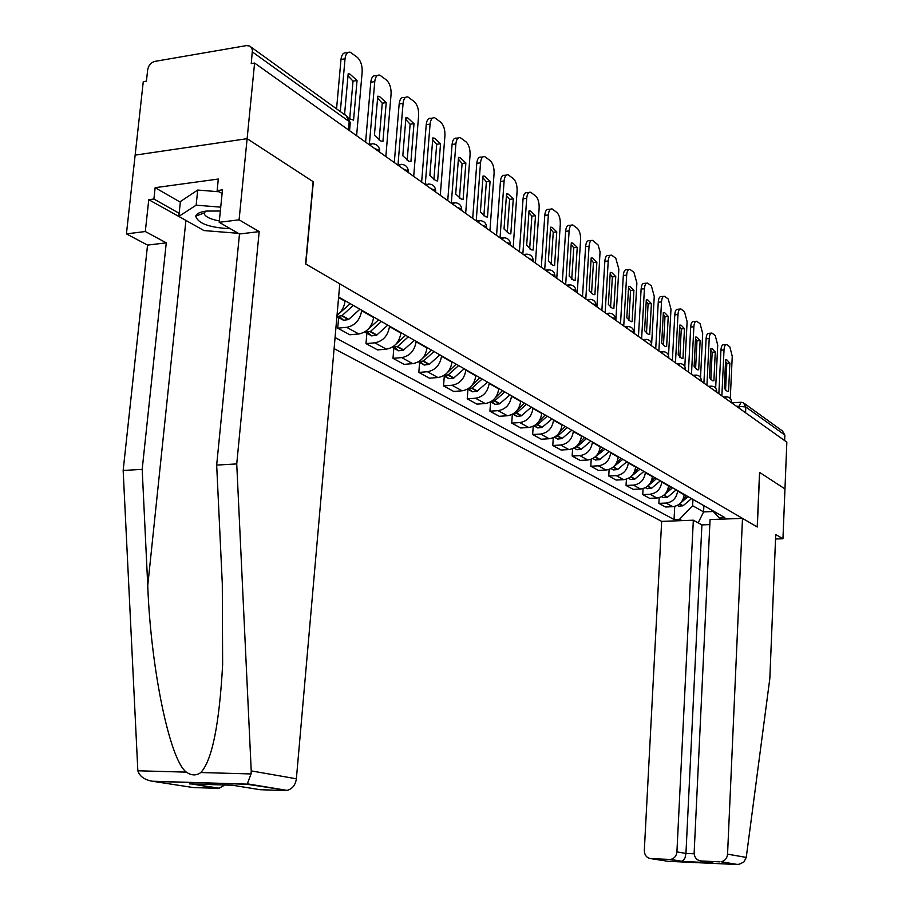 <?xml version="1.0" encoding="UTF-8"?>
<svg xmlns="http://www.w3.org/2000/svg" width="910" height="910" viewBox="0 0 910 910"><rect width="100%" height="100%" fill="white"/><g stroke="black" fill="none" stroke-linecap="round" stroke-linejoin="round"><path stroke-width="1.36" d="M334.107 348.621L661.661 521.385L644.314 850.463C644.496 855.252 646.737 857.993 651.048 858.665L670.488 859.461C674.276 858.619 676.414 856.105 676.915 851.908L685.947 853.421L685.037 857.789L683.285 860.53L681.374 861.417L669.282 859.506M189.883 222.631L148.762 199.7L145.304 231.527L126.422 233.881L135.146 155.121L247.122 138.673L313.12 181.659L305.589 263.911L339.783 283.829L296.376 778.789C295.432 785.091 292.337 788.959 287.094 790.38L247.145 784.261L251.069 773.944L251.228 770.895L236.737 463.929L259.191 231.606L239.091 219.822L247.122 138.673L135.146 155.121L143.268 81.672L146.419 81.149L147.67 69.797C148.535 65.304 150.901 62.506 154.78 61.402L246.496 45.591L249.795 46.057L251.547 47.707L252.4 50.198L251.251 63.609L254.595 63.052L786.843 442.158L784.966 488.92L759.554 472.381L757.211 526.947L305.805 264.036L313.336 181.795L247.122 138.673L254.595 63.052M744.687 403.699L782.475 430.999L784.852 435.037L745.813 406.952L736.292 406.144M784.625 440.576L784.852 435.037M337.03 315.247C341.648 311.709 344.298 307.023 344.981 301.199L345.026 300.664M361.691 310.185L361.645 310.708C360.019 320.104 355.036 325.643 346.699 327.338L337.712 328.169L349.838 334.778L358.767 333.97C367.037 332.309 371.985 326.826 373.589 317.522L373.623 317.01M338.645 317.567L337.712 328.169M389.537 326.099L389.491 326.599C387.922 335.79 383.03 341.193 374.84 342.82L365.991 343.593L377.57 349.906L386.352 349.156C394.496 347.563 399.342 342.205 400.889 333.105L400.935 332.605M366.866 333.219L365.991 343.593M416.12 341.284L416.086 341.773C414.573 350.771 409.773 356.049 401.708 357.596L392.995 358.324L404.063 364.364L412.719 363.659C420.727 362.135 425.482 356.913 426.983 347.995L427.017 347.506M393.825 348.166L392.995 358.324M441.543 355.799L441.509 356.288C440.042 365.092 435.344 370.245 427.404 371.735L418.827 372.417L429.418 378.185L437.938 377.536C445.82 376.069 450.495 370.962 451.94 362.237L451.974 361.759M419.601 362.464L418.827 372.417M465.875 369.699L465.84 370.177C464.43 378.799 459.812 383.827 451.986 385.271L443.545 385.897L453.68 391.425L462.075 390.811C469.844 389.4 474.428 384.418 475.828 375.875L475.862 375.398M444.285 376.149L443.545 385.897M489.182 383.008L489.148 383.474C487.783 391.926 483.244 396.84 475.543 398.227L467.228 398.819L476.942 404.12L485.212 403.551C492.867 402.186 497.361 397.317 498.714 388.934L498.748 388.479M467.922 389.264L467.228 398.819M511.522 395.77L511.488 396.225C510.169 404.518 505.71 409.318 498.134 410.649L489.933 411.206L499.26 416.291L507.405 415.756C514.935 414.448 519.36 409.682 520.668 401.469L520.702 401.014M490.592 401.89L489.933 411.206M532.964 408.021L532.941 408.465C531.645 416.598 527.265 421.296 519.803 422.581L511.727 423.093L520.679 427.984L528.71 427.484C536.138 426.221 540.483 421.558 541.746 413.493L541.78 413.049M512.33 414.357L511.727 423.093M553.553 419.783L553.53 420.215C552.279 428.189 547.979 432.796 540.62 434.036L532.657 434.514L541.268 439.212L549.185 438.745C556.488 437.528 560.765 432.967 561.993 425.05L562.027 424.617M533.203 426.289L532.657 434.514M573.346 431.078L573.323 431.522C572.106 439.337 567.874 443.852 560.628 445.036L552.779 445.49L561.06 450.006L568.864 449.574C576.064 448.391 580.273 443.932 581.467 436.163L581.49 435.731M553.28 437.733L552.779 445.49M592.387 441.953L592.365 442.385C591.182 450.063 587.018 454.477 579.875 455.626L572.14 456.058L580.114 460.403L587.803 459.994C594.901 458.856 599.03 454.477 600.202 446.855L600.225 446.435M572.606 448.721L572.14 456.058M610.712 452.429L610.69 452.839C609.541 460.38 605.446 464.714 598.405 465.829L590.783 466.216L598.462 470.413L606.037 470.026C613.044 468.934 617.105 464.635 618.231 457.15L618.254 456.74M591.204 459.277L590.783 466.216M628.366 462.507L628.344 462.917C627.229 470.334 623.202 474.576 616.263 475.646L608.744 476.021L616.138 480.059L623.612 479.695C630.516 478.637 634.52 474.428 635.612 467.069L635.635 466.659M609.12 469.423L608.744 476.021M645.383 472.222L645.361 472.631C644.28 479.911 640.31 484.075 633.462 485.121L626.046 485.462L633.189 489.352L640.56 489.023C647.363 487.987 651.298 483.87 652.379 476.635L652.39 476.237M626.41 479.195L626.046 485.462M661.797 481.606L661.775 481.993C660.717 489.159 656.815 493.243 650.07 494.244L642.756 494.574L649.638 498.327L656.918 498.02C663.629 497.019 667.496 492.97 668.543 485.86L668.566 485.474M643.074 488.602L642.756 494.574M677.631 490.649L677.62 491.036C676.585 498.077 672.752 502.092 666.086 503.071L658.874 503.366L665.529 506.995L672.706 506.699C679.326 505.744 683.137 501.763 684.161 494.767L684.172 494.38M659.181 497.679L658.874 503.366M712.246 510.419L719.207 517.813L724.826 517.608L338.634 297.024M719.207 517.813L721.562 519.144M681.977 520.622L679.542 519.303L692.624 505.71L703.589 511.886L713.269 511.511M335.073 337.553L674.048 519.508L679.542 519.303M703.885 505.641L703.589 511.886L698.197 522.863M692.942 499.385L692.624 505.71M674.731 506.426L674.048 519.508M356.606 135.704L362.169 71.947C362.373 65.543 360.758 60.686 357.346 57.375L350.361 52.268C347.461 51.654 345.686 53.826 345.038 58.786L340.329 111.577M349.69 118.926L353.023 81.126L357.05 80.49L349.963 74.108L348.177 73.767L344.628 113.682L346.221 115.832M357.05 80.49L353.569 120.154L349.235 118.63M347.54 52.734L346.323 52.939C343.423 52.325 341.637 54.498 340.988 59.457L336.563 108.847M353.023 81.126L347.995 75.769M145.304 231.527L166.268 242.845L142.188 469.367L123.157 470.459L137.842 770.781C139.583 776.253 144.337 779.733 152.118 781.212L193.307 787.559L217.547 788.333L191.93 783.976M142.188 469.367L147.75 585.653C150.776 668.213 169.704 760.168 186.357 772.135C191.498 775.673 196.31 775.798 200.803 772.533C212.03 760.623 219.31 724.69 222.631 664.755L222.302 583.833L216.671 465.078L239.489 233.995L219.196 222.302L222.472 189.849L217.137 190.565L218.309 179.042L155.132 187.688L153.904 199.017L179.168 213.304M166.268 242.845L147.556 245.097L126.422 233.881M123.157 470.459L147.556 245.097M285.285 790.517L260.123 789.709L232.516 785.25L189.394 783.908M239.091 219.822L219.196 222.302M148.762 199.7L153.904 199.017M259.191 231.606L239.489 233.995M236.737 463.929L216.671 465.078M224.781 785.011L219.162 788.231L217.547 788.333M222.108 193.534L217.137 190.565M155.132 187.688L180.339 202.168M746.257 857.413L743.97 861.941L739.147 864.272L735.735 864.455L721.107 861.77C724.94 860.894 727.09 858.346 727.556 854.149L746.257 857.413L769.826 678.587L775.73 534.523L782.953 538.765L784.966 488.92L759.645 472.438L757.302 526.992L742.492 518.37L727.556 854.149M775.547 538.993L782.953 538.765M661.661 521.385L693.329 520.202L676.915 851.908M742.492 518.37L710.062 519.576L694.148 852.67C694.353 857.516 696.673 860.291 701.098 860.974L719.776 861.838M709.811 524.615L701.906 524.899L693.329 520.202M701.906 524.899L685.947 853.421L694.171 853.785M701.098 860.974L710.744 862.543M220.334 211.029L206.32 211.063C200.018 211.95 196.492 213.645 195.718 216.159C197.982 223.473 209.516 227.671 230.355 228.728M205.762 211.143L204.295 212.894L204.488 214.419C206.365 217.308 211.313 219.469 219.344 220.902M238.306 233.313L203.988 230.571L178.838 216.409L180.407 201.531L197.709 190.054L219.173 191.782M178.838 216.409L196.15 205.182L220.732 207.15M197.709 190.054L196.15 205.182M385.84 156.531L391.084 94.151C391.266 87.895 389.719 83.185 386.466 80.012L379.845 75.166C377.07 74.586 375.375 76.747 374.761 81.616L369.392 144.144M386.215 102.591L379.515 96.505L377.764 96.187L374.42 135.237L380.96 141.061L382.939 141.391L386.215 102.591L382.257 103.194L379.117 140.174M377.252 75.575L375.875 75.792C373.1 75.223 371.394 77.373 370.779 82.241L365.604 142.119M382.257 103.194L377.593 98.132M350.27 303.667L338.031 314.473M336.916 316.555L342.092 315.611L353.228 305.362M339.487 316.589L343.514 320.263L348.45 319.592L359.939 309.195M413.697 176.369L418.634 115.331C418.805 109.211 417.337 104.627 414.232 101.59L407.942 96.983C405.291 96.449 403.665 98.576 403.073 103.376L398 164.767M414.004 123.658L407.68 117.856L405.94 117.549L402.8 155.758L408.988 161.332L410.922 161.627L414.004 123.658L410.114 124.226L407.157 160.433M405.541 97.347L404.04 97.575C401.378 97.04 399.752 99.167 399.16 103.956L394.292 162.549M410.114 124.226L405.792 119.449M378.571 319.831L367.39 329.977M364.523 332.07L370.484 331.433L381.404 321.446M367.754 332.412L371.667 335.881L376.535 335.244L387.808 325.109M440.281 195.309L444.933 135.533C445.092 129.538 443.682 125.091 440.724 122.179L434.752 117.788C432.193 117.288 430.646 119.403 430.077 124.124L425.277 184.423M440.531 143.769L434.536 138.218L432.83 137.933L429.873 175.334L435.719 180.658L437.619 180.931L440.531 143.769L436.698 144.292L433.899 179.748M432.523 118.118L430.908 118.346C428.348 117.845 426.79 119.961 426.221 124.67L421.637 182.023M436.698 144.292L432.682 139.776M405.61 335.278L395.361 344.765M392.085 347.279L397.579 346.551L408.306 336.814M394.758 347.518L398.569 350.805L403.358 350.191L414.425 340.317M465.67 213.384L470.072 154.837C470.208 148.978 468.866 144.644 466.022 141.846L460.346 137.672C457.901 137.194 456.411 139.287 455.864 143.928L451.326 203.157L453.464 202.896M465.863 162.97L460.187 157.657L458.503 157.396L455.717 194.023L461.256 199.119L463.11 199.381L465.863 162.97L462.087 163.459L459.459 198.198M458.287 137.956L456.558 138.195C454.113 137.728 452.611 139.81 452.077 144.451L447.743 200.621M462.087 163.459L458.367 159.193M431.442 350.031L422.047 358.927M420.591 361.952L424.287 365.058L418.418 361.805L423.491 360.997L434.024 351.51M424.287 365.058L429.384 364.296L439.883 354.843M489.944 230.685L494.096 173.298C494.232 167.565 492.936 163.345 490.228 160.649L484.814 156.668C482.459 156.224 481.026 158.294 480.514 162.867L476.226 220.914M490.08 181.329L484.7 176.244L483.051 175.994L480.412 211.893L485.678 216.773L487.487 217.012L490.08 181.329L486.372 181.795L483.881 215.841M482.903 156.918L481.094 157.157C478.74 156.725 477.295 158.784 476.783 163.356L472.7 218.389M486.372 181.795L482.926 177.757M456.149 364.148L447.515 372.486M443.671 375.671L448.277 374.829L458.629 365.558M445.308 375.75L448.903 378.719L453.544 378.162L464.236 368.755M513.183 247.224L517.107 190.975C517.233 185.356 515.993 181.249 513.388 178.656L508.224 174.845C505.971 174.436 504.595 176.483 504.106 180.988L500.045 237.874M513.274 198.903L508.155 194.023L506.54 193.796L504.038 228.979L509.043 233.665L510.817 233.881L513.274 198.903L509.623 199.347L507.268 232.721M506.449 175.073L504.561 175.323C502.297 174.902 500.921 176.95 500.432 181.454L496.564 235.394M509.623 199.347L506.415 195.525M479.82 377.661L471.869 385.487M467.842 388.934L472.028 388.07L482.186 379.015M468.98 388.979L472.495 391.789L477.056 391.266L487.555 382.086M535.433 263.081L539.152 207.912C539.266 202.395 538.072 198.391 535.58 195.9L530.655 192.26C528.482 191.874 527.163 193.898 526.697 198.335L522.852 254.118M535.49 215.738L530.621 211.052L529.029 210.847L526.674 245.347L531.44 249.852L533.169 250.045L535.49 215.738L531.884 216.159L529.665 248.885M528.994 192.465L527.049 192.704C524.865 192.317 523.546 194.342 523.068 198.778L519.417 251.672M531.884 216.159L528.915 212.542M502.502 390.617L495.165 397.954M491.036 401.64L494.79 400.764L504.777 391.914M491.696 401.64L495.108 404.336L499.601 403.835L509.93 394.86M556.784 278.289L560.298 224.156C560.401 218.753 559.252 214.851 556.863 212.439L552.154 208.959C550.061 208.606 548.787 210.608 548.343 214.976L544.715 269.69M556.784 231.891L552.154 227.375L550.596 227.193L548.366 261.034L552.905 265.367L554.588 265.538L556.784 231.891L553.246 232.277L551.141 264.389M550.607 209.141L548.605 209.38C546.5 209.016 545.226 211.018 544.783 215.386L541.313 267.267M553.246 232.277L550.493 228.865M524.262 403.05L517.483 409.932M513.297 413.8L516.63 412.935L526.446 404.29M513.479 413.8L516.812 416.37L521.237 415.893L531.394 407.123M577.259 292.872L580.591 239.751C580.694 234.45 579.59 230.639 577.293 228.319L572.788 224.986C570.763 224.645 569.546 226.624 569.114 230.935L565.679 284.625M577.236 247.383L572.811 243.05L571.287 242.879L569.171 276.083L573.505 280.257L575.154 280.405L577.236 247.383L573.744 247.759L571.742 279.256M571.343 225.145L569.285 225.384C567.26 225.043 566.043 227.022 565.611 231.322L562.323 282.236M573.744 247.759L571.184 244.528M545.158 414.983L538.879 421.455M534.693 425.459L537.594 424.64L547.251 416.177M534.488 425.596L537.662 427.927L542.019 427.472L552.006 418.896M596.937 306.886L600.054 251.831L598.109 244.983L592.592 240.376C590.658 240.058 589.475 242.014 589.066 246.257L585.801 298.958M596.869 262.262L592.649 258.087L591.159 257.939L589.157 290.54L593.286 294.556L594.89 294.692L596.869 262.262L593.434 262.626L591.534 293.532M591.25 240.513L589.145 240.752C587.2 240.433 586.017 242.39 585.608 246.621L582.502 296.603M593.434 262.626L591.056 259.566M565.235 426.449L559.411 432.534M555.282 436.652L557.75 435.879L567.249 427.598M554.747 436.982L557.693 439.041L562.005 438.609L571.821 430.214M615.842 320.354L618.845 269.132L615.774 258.224L611.634 255.164C609.768 254.868 608.631 256.802 608.233 260.988L605.15 312.733M615.752 276.572L611.725 272.545L610.257 272.42L608.358 304.429L612.305 308.308L613.875 308.422L615.752 276.572L612.362 276.913L610.564 307.262M610.383 255.289L608.244 255.517C606.367 255.221 605.23 257.155 604.832 261.329L601.885 310.412M612.362 276.913L610.166 274.024M613.306 308.467L613.875 308.422M584.538 437.483L579.135 443.204M575.086 447.39L577.133 446.685L586.484 438.586M574.79 448.516L576.974 449.733L581.217 449.312L590.874 441.1M634.031 333.31L636.886 282.987L633.929 272.329L629.947 269.383C628.139 269.11 627.047 271.032 626.671 275.15L623.737 325.985M633.906 290.347L630.061 286.457L628.628 286.332L626.819 317.783L630.596 321.526L632.131 321.617L633.906 290.347L630.573 290.654L628.867 320.457M628.776 269.508L626.603 269.724C624.795 269.44 623.691 271.362 623.316 275.48L620.518 323.687M630.573 290.654L628.537 287.935M631.472 321.685L632.131 321.617M603.125 448.095L598.097 453.476M594.184 457.685L604.991 449.153M593.377 458.833L595.538 460.016L599.713 459.63L609.222 451.576M651.628 344.162L654.244 296.33L651.389 285.899L647.579 283.078C645.838 282.817 644.78 284.716 644.416 288.777L641.63 338.725M651.401 303.599L647.704 299.845L646.305 299.743L644.587 330.637L648.204 334.254L649.706 334.334L651.401 303.599L648.102 303.894L646.487 333.162M646.475 283.192L644.28 283.397C642.528 283.135 641.47 285.035 641.118 289.096L638.456 336.461M648.102 303.894L646.225 301.324M648.966 334.391L649.706 334.334M621.018 458.31L616.332 463.383M612.601 467.581L622.815 459.334M611.292 468.752L613.408 469.935L617.537 469.56L626.899 461.666M668.543 355.298L670.988 309.184L668.224 298.98L664.562 296.273C662.878 296.023 661.854 297.911 661.513 301.915L658.863 350.998M668.236 316.361L664.709 312.733L663.333 312.642L661.707 343.013L665.176 346.505L666.632 346.573L668.236 316.361L664.994 316.646L663.458 345.402M663.527 296.364L661.308 296.569C659.625 296.33 658.601 298.207 658.248 302.211L655.723 348.757M664.994 316.646L663.254 314.212M665.824 346.642L666.632 346.573M638.263 468.161L633.895 472.95M630.38 477.079L640.003 469.15M630.653 479.49L628.514 478.307L630.653 479.49L634.714 479.138L643.927 471.403M684.82 366.491L687.118 321.583L684.457 311.595L680.93 308.99C679.304 308.752 678.314 310.617 677.984 314.564L675.47 362.828M684.479 328.669L681.089 325.166L679.759 325.086L678.2 354.945L681.522 358.324L682.955 358.381L684.479 328.669L681.283 328.942L679.827 357.198M679.952 309.07L677.734 309.275C676.096 309.047 675.106 310.901 674.776 314.849L672.365 360.622M681.283 328.942L679.668 326.656M682.09 358.449L682.955 358.381M654.893 477.659L650.809 482.175M645.349 487.692L647.283 488.715L651.617 488.226L660.364 480.787M700.518 377.445L702.691 333.549L700.109 323.767L696.719 321.253C695.149 321.037 694.193 322.879 693.875 326.77L691.486 374.226M700.143 340.545L696.901 337.155L695.581 337.087L694.114 366.457L697.299 369.733L698.698 369.767L700.143 340.545L696.992 340.806L695.604 368.573M647.567 486.19L656.576 478.614M695.809 321.332L693.568 321.526C691.975 321.31 691.031 323.152 690.701 327.043L688.426 372.053M696.992 340.806L695.513 338.645M697.777 369.835L698.698 369.767M670.954 486.827L667.132 491.093M661.593 496.735L663.333 497.622L667.61 497.144L676.221 489.842M715.658 388.115L717.717 345.095L715.226 335.517L711.961 333.083C710.437 332.889 709.516 334.709 709.208 338.554L706.933 385.237M715.271 352.011L712.143 348.723L710.869 348.666L709.47 377.559L712.53 380.733L713.895 380.755L715.271 352.011L712.166 352.25L710.846 379.55M664.129 494.983L672.558 487.749M711.097 333.162L708.844 333.344C707.309 333.151 706.387 334.971 706.08 338.804L703.908 383.087M712.166 352.25L710.79 350.225M712.928 380.824L713.895 380.755M686.447 495.688L682.864 499.715M677.29 505.471L678.837 506.21L683.057 505.755L691.543 498.6M730.286 398.466L732.243 356.242L729.831 346.858L726.681 344.515C725.202 344.333 724.314 346.141 724.019 349.929L721.857 395.861M729.877 363.079L726.874 359.894L725.623 359.86L724.292 388.274L727.238 391.357L728.569 391.368L729.877 363.079L726.817 363.317L725.554 390.151M680.088 503.48L688.005 496.576M725.861 344.583L723.609 344.765C722.119 344.583 721.232 346.38 720.936 350.168L718.866 393.734M726.817 363.317L725.554 361.406M727.568 391.436L728.569 391.368M731.56 402.243L728.762 400.787M716.705 391.675L713.838 390.151M701.314 380.721L698.357 379.129M685.366 369.38L682.318 367.708M668.816 357.607L665.688 355.855M651.651 345.39L648.409 343.559M633.804 332.707L633.36 331.775L630.471 330.774M615.262 319.524L614.796 318.523L611.816 317.488M595.97 305.805L595.47 304.736L592.41 303.667M575.893 291.53L575.359 290.392L572.208 289.278M554.963 276.663L554.395 275.434L551.153 274.274M533.135 261.147L532.532 259.839L529.188 258.633M510.351 244.972L509.714 243.561L506.256 242.299M486.554 228.069L485.872 226.556L482.3 225.236M461.666 210.392L460.938 208.765L457.241 207.389M435.606 191.896L434.832 190.133L431.01 188.7M398.591 165.609L401.162 164.346C405.689 164.653 408.089 167.087 408.363 171.649L408.294 172.525L407.464 170.614L403.505 169.112M379.675 152.129L378.753 150.127L374.647 148.557M739.147 408.18L739.25 405.962L741.036 402.243L743.368 402.743L745.813 406.952L745.563 412.753M684.161 494.767L677.62 491.036M668.543 485.86L661.775 481.993M652.379 476.635L645.361 472.631M635.612 467.069L628.344 462.917M618.231 457.15L610.69 452.839M600.202 446.855L592.365 442.385M581.467 436.163L573.323 431.522M561.993 425.05L553.53 420.215M541.746 413.493L532.941 408.465M520.668 401.469L511.488 396.225M498.714 388.934L489.148 383.474M475.828 375.875L465.84 370.177M451.94 362.237L441.509 356.288M426.983 347.995L416.086 341.773M400.889 333.105L389.491 326.599M373.589 317.522L361.645 310.708M344.981 301.199L338.588 297.547M656.918 498.02L650.07 494.244M640.56 489.023L633.462 485.121M623.612 479.695L616.263 475.646M606.037 470.026L598.405 465.829M587.803 459.994L579.875 455.626M568.864 449.574L560.628 445.036M549.185 438.745L540.62 434.036M528.71 427.484L519.803 422.581M507.405 415.756L498.134 410.649M485.212 403.551L475.543 398.227M462.075 390.811L451.986 385.271M437.938 377.536L427.404 371.735M412.719 363.659L401.708 357.596M386.352 349.156L374.84 342.82M358.767 333.97L346.699 327.338M672.706 506.699L666.086 503.071M369.642 144.997L372.315 143.734C376.979 144.053 379.447 146.555 379.72 151.242L379.641 152.118M426.187 185.265L428.644 183.991C433.058 184.298 435.401 186.664 435.662 191.1L435.594 191.964M452.509 204.011L454.863 202.725C459.163 203.032 461.45 205.341 461.723 209.664L461.654 210.529M477.648 221.915L479.911 220.63C484.109 220.925 486.338 223.177 486.6 227.398L486.543 228.251M501.683 239.046L503.856 237.749C507.962 238.033 510.135 240.24 510.396 244.346L510.339 245.211M524.683 255.426L526.776 254.129C530.78 254.413 532.919 256.563 533.18 260.579L533.112 261.432M546.728 271.123L548.73 269.826C552.654 270.111 554.736 272.204 554.998 276.128L554.941 276.97M567.851 286.172L569.785 284.875C573.618 285.149 575.666 287.207 575.916 291.041L575.871 291.882M588.133 300.618L589.998 299.31C593.741 299.595 595.743 301.608 596.005 305.351L595.948 306.181M607.607 314.485L609.404 313.188C613.078 313.461 615.035 315.429 615.285 319.103L615.24 319.922M626.319 327.816L628.059 326.519C631.654 326.792 633.576 328.726 633.826 332.321L633.781 333.128M644.326 340.647L645.998 339.35C649.535 339.612 651.423 341.512 651.662 345.026L651.617 345.834M661.661 352.989L663.276 351.704C666.746 351.965 668.6 353.819 668.839 357.266L668.793 358.074M678.36 364.887L679.918 363.59C683.319 363.863 685.139 365.683 685.378 369.062L685.344 369.858M694.455 376.353L695.968 375.068C699.301 375.329 701.087 377.115 701.337 380.437L701.291 381.222M709.982 387.41L711.449 386.124C714.725 386.386 716.477 388.149 716.716 391.402L716.682 392.176M724.974 398.079L726.385 396.805C729.604 397.067 731.333 398.796 731.572 401.992L731.538 402.755M350.157 123.84L349.201 121.587L252.411 51.95M348.473 129.914L349.201 121.587L346.209 115.82L251.126 47.127M340.988 59.457L345.038 58.786M137.842 770.781L186.357 772.135M200.803 772.533L251.069 773.944M247.145 784.261L153.494 781.371M251.228 770.895L296.376 778.789M185.902 220.618L147.75 585.653M651.048 858.665L668.008 861.304L735.735 864.455M712.848 862.873L681.374 861.417M370.779 82.241L374.761 81.616M348.45 319.592L341.682 315.827M348.86 319.376L342.092 315.611M399.16 103.956L403.073 103.376M376.535 335.244L370.074 331.649M376.933 335.039L370.484 331.433M426.221 124.67L430.077 124.124M403.358 350.191L397.181 346.755M403.744 349.986L397.579 346.551M452.077 144.451L455.864 143.928M428.997 364.489L423.104 361.202M429.384 364.296L423.491 360.997M476.783 163.356L480.514 162.867M453.544 378.162L447.902 375.022M453.931 377.98L448.277 374.829M500.432 181.454L504.106 180.988M477.056 391.266L471.642 388.251M477.432 391.084L472.028 388.07M523.068 198.778L526.697 198.335M499.601 403.835L494.414 400.946M499.977 403.653L494.79 400.764M544.783 215.386L548.343 214.976M521.237 415.893L516.254 413.117M521.612 415.722L516.63 412.935M565.611 231.322L569.114 230.935M542.019 427.472L537.23 424.811M542.383 427.302L537.594 424.64M585.608 246.621L589.066 246.257M562.005 438.609L557.398 436.038M562.357 438.438L557.75 435.879M604.832 261.329L608.233 260.988M581.217 449.312L576.781 446.844M581.558 449.153L577.133 446.685M623.316 275.48L626.671 275.15M599.713 459.63L595.447 457.252M600.054 459.47L595.788 457.093M641.118 289.096L644.416 288.777M617.537 469.56L613.42 467.274M617.879 469.401L613.761 467.114M658.248 302.211L661.513 301.915M634.714 479.138L630.755 476.92M635.043 478.978L631.085 476.772M674.776 314.849L677.984 314.564M651.287 488.374L647.488 486.259M651.617 488.226L647.795 486.088M690.701 327.043L693.875 326.77M667.292 497.281L663.743 495.313M667.61 497.144L663.981 495.12M706.08 338.804L709.208 338.554M682.739 505.892L679.44 504.06M683.057 505.755L679.668 503.867M720.936 350.168L724.019 349.929M370.552 143.985L368.618 144.258M399.524 164.562L397.499 164.835M427.131 184.184L425.038 184.446M478.614 220.777L476.408 221.039M502.661 237.885L500.409 238.136M525.661 254.243L523.375 254.493M547.695 269.929L545.386 270.168M568.818 284.966L566.486 285.194M589.088 299.401L586.734 299.617M608.562 313.267L606.185 313.472M627.263 326.588L624.886 326.792M645.258 339.407L642.869 339.612M662.582 351.749L660.194 351.942M679.269 363.647L676.881 363.829M695.354 375.113L692.965 375.284M710.869 386.17L708.481 386.34M725.839 396.851L723.461 397.01M349.554 130.687L350.248 122.793L347.563 116.696M731.674 402.857L740.524 402.277M348.12 74.404L349.963 74.108M219.162 788.231L192.363 783.999M247.725 783.908L287.094 790.38M247.406 784.147L152.118 781.212M670.488 859.461L682.079 861.281M712.314 862.828L681.601 861.395M721.107 861.77L737.544 864.477M204.295 212.894L195.718 216.159M204.739 212.03L204.488 214.419M377.707 96.79L379.515 96.505M343.514 320.263L336.916 316.612M405.894 118.118L407.68 117.856M371.667 335.881L365.194 332.298M432.796 138.457L434.536 138.218M398.569 350.805L392.381 347.37M458.469 157.885L460.187 157.657M483.017 176.449L484.7 176.244M448.903 378.719L443.545 375.739M506.506 194.228L508.155 194.023M472.495 391.789L467.603 389.082M529.006 211.245L530.621 211.052M495.108 404.336L490.649 401.856M550.573 227.557L552.154 227.375M516.812 416.37L512.762 414.118M571.264 243.209L572.811 243.05M537.662 427.927L533.988 425.891M591.147 258.247L592.649 258.087M557.693 439.041L554.372 437.198M610.246 272.693L611.725 272.545M576.974 449.733L573.982 448.073M628.617 286.593L630.061 286.457M595.538 460.016L592.842 458.526M646.293 299.97L647.704 299.845M613.408 469.935L611.008 468.604M663.322 312.858L664.709 312.733M679.747 325.279L681.089 325.166M647.283 488.715L645.383 487.669M695.581 337.257L696.901 337.155M663.333 497.622L661.672 496.701M710.858 348.826L712.143 348.723M678.837 506.21L677.393 505.414M725.623 359.985L726.874 359.894"/></g></svg>
